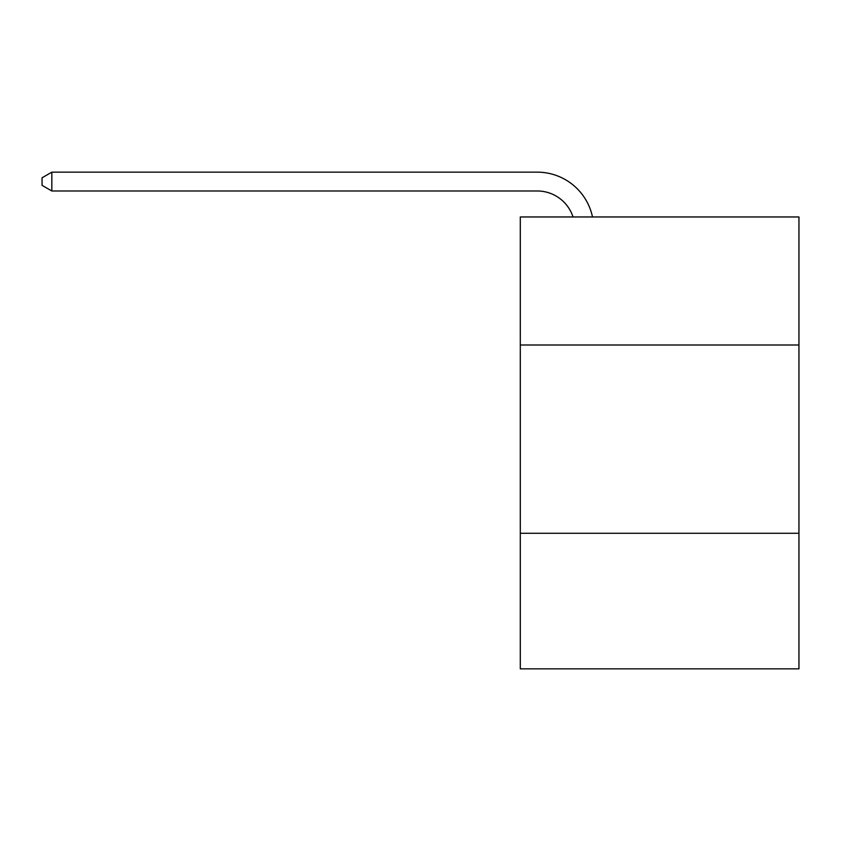 <?xml version="1.0" encoding="UTF-8"?>
<svg xmlns="http://www.w3.org/2000/svg" width="841" height="841" viewBox="0 0 841 841"><rect width="100%" height="100%" fill="white"/><g stroke="black" fill="none" stroke-linecap="round" stroke-linejoin="round"><path stroke-width="1.26" d="M798.95 344.999L798.95 216.967L520.295 216.967L520.295 344.999L798.95 344.999L798.95 668.847L520.295 668.847L520.295 344.999M798.95 533.278L520.295 533.278M537.231 190.981A37.656 37.656 0 0 1 573.036 216.967A37.656 37.656 0 0 0 537.231 190.981A37.656 37.656 0 0 1 573.036 216.967A37.656 37.656 0 0 0 537.231 190.981A37.656 37.656 0 0 1 573.036 216.967A37.656 37.656 0 0 0 537.231 190.981A37.656 37.656 0 0 1 573.036 216.967A37.656 37.656 0 0 0 537.231 190.981A37.656 37.656 0 0 1 573.036 216.967A37.656 37.656 0 0 0 537.231 190.981A37.656 37.656 0 0 1 573.036 216.967A37.656 37.656 0 0 0 537.231 190.981A37.656 37.656 0 0 1 573.036 216.967A37.656 37.656 0 0 0 537.231 190.981A37.656 37.656 0 0 1 573.036 216.967A37.656 37.656 0 0 0 537.231 190.981A37.656 37.656 0 0 1 573.036 216.967A37.656 37.656 0 0 0 537.231 190.981A37.656 37.656 0 0 1 573.036 216.967A37.656 37.656 0 0 0 537.231 190.981A37.656 37.656 0 0 1 573.036 216.967A37.656 37.656 0 0 0 537.231 190.981A37.656 37.656 0 0 1 573.036 216.967A37.656 37.656 0 0 0 537.231 190.981A37.656 37.656 0 0 1 573.036 216.967A37.656 37.656 0 0 0 537.231 190.981A37.656 37.656 0 0 1 573.036 216.967A37.656 37.656 0 0 0 537.231 190.981A37.656 37.656 0 0 1 573.036 216.967A37.656 37.656 0 0 0 537.231 190.981A37.656 37.656 0 0 1 573.036 216.967A37.656 37.656 0 0 0 537.231 190.981A37.656 37.656 0 0 1 573.036 216.967A37.656 37.656 0 0 0 537.231 190.981A37.656 37.656 0 0 1 573.036 216.967A37.656 37.656 0 0 0 537.231 190.981A37.656 37.656 0 0 1 573.036 216.967A37.656 37.656 0 0 0 537.231 190.981A37.656 37.656 0 0 1 573.036 216.967A37.656 37.656 0 0 0 537.231 190.981L51.837 190.981L42.05 185.335L42.05 177.798L51.837 172.153L537.231 172.153A56.484 56.484 0 0 1 592.506 216.967M51.837 190.981L51.837 172.153L537.231 172.153"/></g></svg>
